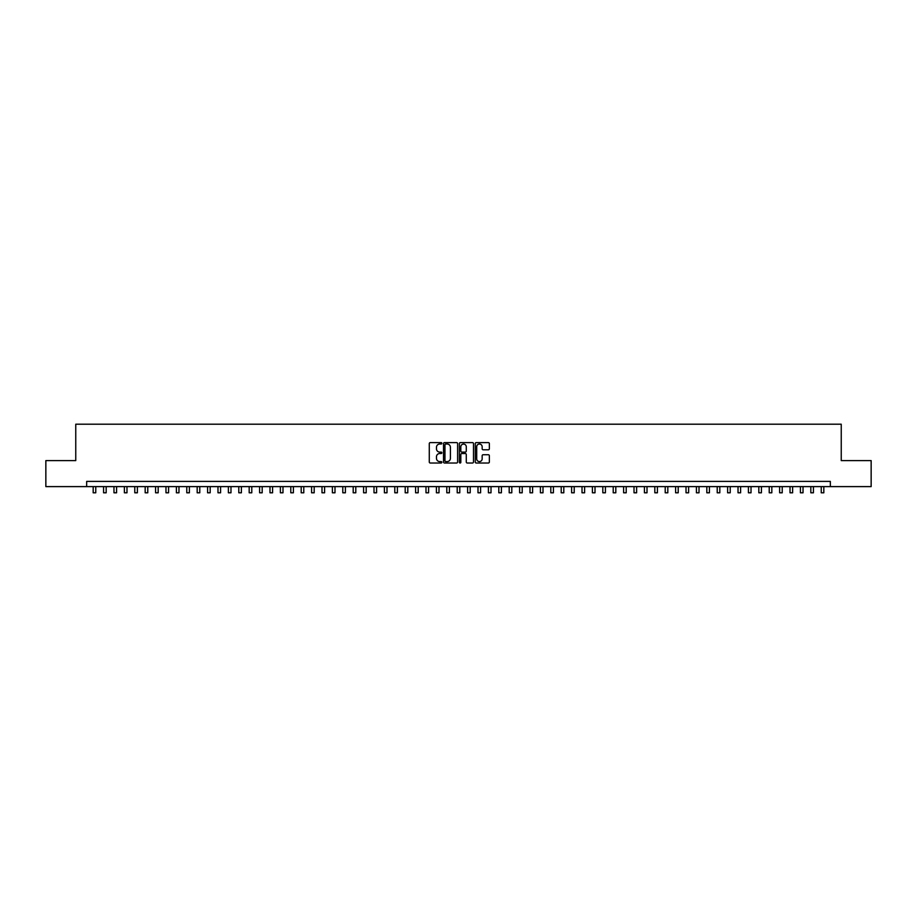 <?xml version="1.0" encoding="UTF-8"?>
<svg xmlns="http://www.w3.org/2000/svg" width="917" height="917" viewBox="0 0 917 917"><rect width="100%" height="100%" fill="white"/><g stroke="black" fill="none" stroke-linecap="round" stroke-linejoin="round"><path stroke-width="1.38" d="M441.856 443.312A0.711 0.711 0 0 0 441.146 442.602L430.302 442.602A1.02 1.02 0 0 0 429.282 443.622L429.282 461.996A1.02 1.02 0 0 0 430.302 463.016L441.146 463.016A0.711 0.711 0 0 0 441.856 462.306A0.711 0.711 0 0 0 441.146 461.583L439.736 461.583A3.267 3.267 0 0 1 436.469 458.317L436.469 456.792A3.267 3.267 0 0 1 439.736 453.525L441.146 453.525A0.711 0.711 0 0 0 441.856 452.803A0.711 0.711 0 0 0 441.146 452.092L439.736 452.092A3.267 3.267 0 0 1 436.469 448.826L436.469 447.29A3.267 3.267 0 0 1 439.736 444.023L441.146 444.023A0.711 0.711 0 0 0 441.856 443.312M488.337 449.788A1.02 1.02 0 0 0 489.357 448.768L489.357 443.622A1.02 1.02 0 0 0 488.337 442.602L476.29 442.602A1.02 1.02 0 0 0 475.27 443.622L475.27 461.996A1.02 1.02 0 0 0 476.29 463.016L488.337 463.016A1.02 1.02 0 0 0 489.357 461.996L489.357 455.772A1.02 1.02 0 0 0 488.337 454.74L483.179 454.74A1.02 1.02 0 0 0 482.159 455.772L482.159 458.855A2.728 2.728 0 0 1 479.431 461.583A2.728 2.728 0 0 1 476.702 458.855L476.702 446.762A2.728 2.728 0 0 1 479.431 444.023A2.728 2.728 0 0 1 482.159 446.762L482.159 448.768A1.02 1.02 0 0 0 483.179 449.788L488.337 449.788M86.668 486.606L45.85 486.606L45.85 460.609L75.756 460.609L75.756 424.204L841.244 424.204L841.244 460.609L871.15 460.609L871.15 486.606L830.332 486.606L830.332 481.402L86.668 481.402L86.668 486.606L830.332 486.606M457.606 443.622A1.02 1.02 0 0 0 456.586 442.602L444.539 442.602A1.02 1.02 0 0 0 443.519 443.622L443.519 461.996A1.02 1.02 0 0 0 444.539 463.016L456.586 463.016A1.02 1.02 0 0 0 457.606 461.996L457.606 443.622M460.414 442.602L472.461 442.602A1.02 1.02 0 0 1 473.481 443.622L473.481 461.996A1.02 1.02 0 0 1 472.461 463.016L467.303 463.016A1.02 1.02 0 0 1 466.283 461.996L466.283 454.545A1.02 1.02 0 0 0 465.263 453.525L461.847 453.525A1.02 1.02 0 0 0 460.827 454.545L460.827 462.306A0.711 0.711 0 0 1 460.105 463.016A0.711 0.711 0 0 1 459.394 462.306L459.394 443.622A1.02 1.02 0 0 1 460.414 442.602M445.662 444.023A0.711 0.711 0 0 0 444.951 444.745L444.951 460.873A0.711 0.711 0 0 0 445.662 461.583L447.141 461.583A3.267 3.267 0 0 0 450.407 458.317L450.407 447.29A3.267 3.267 0 0 0 447.141 444.023L445.662 444.023M466.283 446.808A2.728 2.728 0 0 0 463.555 444.08A2.728 2.728 0 0 0 460.827 446.808L460.827 451.072A1.02 1.02 0 0 0 461.847 452.092L465.263 452.092A1.02 1.02 0 0 0 466.283 451.072L466.283 446.808M93.179 486.606L93.179 492.796L95.769 492.796L95.769 486.606M103.575 486.606L103.575 492.796L106.177 492.796L106.177 486.606M113.972 486.606L113.972 492.796L116.574 492.796L116.574 486.606M124.38 486.606L124.38 492.796L126.982 492.796L126.982 486.606M134.776 486.606L134.776 492.796L137.378 492.796L137.378 486.606M145.173 486.606L145.173 492.796L147.775 492.796L147.775 486.606M155.581 486.606L155.581 492.796L158.183 492.796L158.183 486.606M165.977 486.606L165.977 492.796L168.579 492.796L168.579 486.606M176.385 486.606L176.385 492.796L178.975 492.796L178.975 486.606M186.781 486.606L186.781 492.796L189.383 492.796L189.383 486.606M197.178 486.606L197.178 492.796L199.78 492.796L199.78 486.606M207.586 486.606L207.586 492.796L210.176 492.796L210.176 486.606M217.982 486.606L217.982 492.796L220.584 492.796L220.584 486.606M228.379 486.606L228.379 492.796L230.981 492.796L230.981 486.606M238.787 486.606L238.787 492.796L241.389 492.796L241.389 486.606M249.183 486.606L249.183 492.796L251.785 492.796L251.785 486.606M259.591 486.606L259.591 492.796L262.182 492.796L262.182 486.606M269.988 486.606L269.988 492.796L272.59 492.796L272.59 486.606M280.384 486.606L280.384 492.796L282.986 492.796L282.986 486.606M290.792 486.606L290.792 492.796L293.383 492.796L293.383 486.606M301.189 486.606L301.189 492.796L303.791 492.796L303.791 486.606M311.585 486.606L311.585 492.796L314.187 492.796L314.187 486.606M321.993 486.606L321.993 492.796L324.595 492.796L324.595 486.606M332.39 486.606L332.39 492.796L334.992 492.796L334.992 486.606M342.786 486.606L342.786 492.796L345.388 492.796L345.388 486.606M353.194 486.606L353.194 492.796L355.796 492.796L355.796 486.606M363.59 486.606L363.59 492.796L366.192 492.796L366.192 486.606M373.998 486.606L373.998 492.796L376.589 492.796L376.589 486.606M384.395 486.606L384.395 492.796L386.997 492.796L386.997 486.606M394.791 486.606L394.791 492.796L397.393 492.796L397.393 486.606M405.199 486.606L405.199 492.796L407.801 492.796L407.801 486.606M415.596 486.606L415.596 492.796L418.198 492.796L418.198 486.606M425.992 486.606L425.992 492.796L428.594 492.796L428.594 486.606M436.4 486.606L436.4 492.796L439.002 492.796L439.002 486.606M446.797 486.606L446.797 492.796L449.399 492.796L449.399 486.606M457.205 486.606L457.205 492.796L459.795 492.796L459.795 486.606M467.601 486.606L467.601 492.796L470.203 492.796L470.203 486.606M477.998 486.606L477.998 492.796L480.6 492.796L480.6 486.606M488.406 486.606L488.406 492.796L491.008 492.796L491.008 486.606M498.802 486.606L498.802 492.796L501.404 492.796L501.404 486.606M509.199 486.606L509.199 492.796L511.801 492.796L511.801 486.606M519.607 486.606L519.607 492.796L522.209 492.796L522.209 486.606M530.003 486.606L530.003 492.796L532.605 492.796L532.605 486.606M540.411 486.606L540.411 492.796L543.002 492.796L543.002 486.606M550.808 486.606L550.808 492.796L553.409 492.796L553.409 486.606M561.204 486.606L561.204 492.796L563.806 492.796L563.806 486.606M571.612 486.606L571.612 492.796L574.214 492.796L574.214 486.606M582.008 486.606L582.008 492.796L584.61 492.796L584.61 486.606M592.405 486.606L592.405 492.796L595.007 492.796L595.007 486.606M602.813 486.606L602.813 492.796L605.415 492.796L605.415 486.606M613.209 486.606L613.209 492.796L615.811 492.796L615.811 486.606M623.617 486.606L623.617 492.796L626.208 492.796L626.208 486.606M634.014 486.606L634.014 492.796L636.616 492.796L636.616 486.606M644.41 486.606L644.41 492.796L647.012 492.796L647.012 486.606M654.818 486.606L654.818 492.796L657.409 492.796L657.409 486.606M665.215 486.606L665.215 492.796L667.817 492.796L667.817 486.606M675.611 486.606L675.611 492.796L678.213 492.796L678.213 486.606M686.019 486.606L686.019 492.796L688.621 492.796L688.621 486.606M696.416 486.606L696.416 492.796L699.018 492.796L699.018 486.606M706.824 486.606L706.824 492.796L709.414 492.796L709.414 486.606M717.22 486.606L717.22 492.796L719.822 492.796L719.822 486.606M727.617 486.606L727.617 492.796L730.219 492.796L730.219 486.606M738.025 486.606L738.025 492.796L740.615 492.796L740.615 486.606M748.421 486.606L748.421 492.796L751.023 492.796L751.023 486.606M758.817 486.606L758.817 492.796L761.419 492.796L761.419 486.606M769.225 486.606L769.225 492.796L771.827 492.796L771.827 486.606M779.622 486.606L779.622 492.796L782.224 492.796L782.224 486.606M790.018 486.606L790.018 492.796L792.62 492.796L792.62 486.606M800.426 486.606L800.426 492.796L803.028 492.796L803.028 486.606M810.823 486.606L810.823 492.796L813.425 492.796L813.425 486.606M821.231 486.606L821.231 492.796L823.821 492.796L823.821 486.606"/></g></svg>
